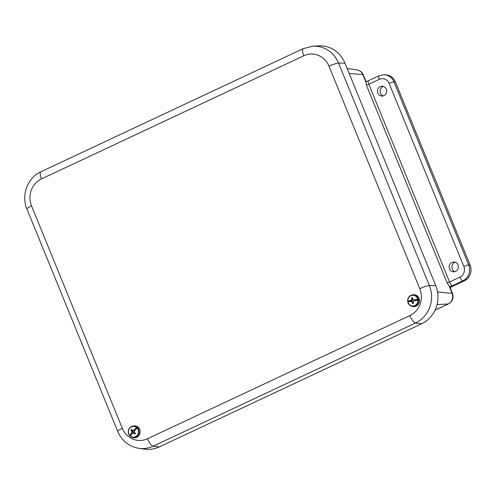 <?xml version="1.0" encoding="UTF-8"?>
<svg xmlns="http://www.w3.org/2000/svg" width="495" height="495" viewBox="0 0 495 495"><rect width="100%" height="100%" fill="white"/><g stroke="black" fill="none" stroke-linecap="round" stroke-linejoin="round"><path stroke-width="0.74" d="M449.54 268.89A4.925 4.616 92.3 0 1 453.859 261.979A4.925 4.616 92.3 0 1 458.382 267.083A4.925 4.616 92.3 0 1 453.47 271.817A4.925 4.616 92.3 0 1 449.54 268.89M455.252 262.232A4.993 4.678 -87.7 0 0 452.282 269.026A4.993 4.678 -87.7 0 0 454.88 271.681M377.809 93.116A4.925 4.616 92.3 0 1 382.128 86.21A4.925 4.616 92.3 0 1 386.651 91.315A4.925 4.616 92.3 0 1 381.738 96.049A4.925 4.616 92.3 0 1 377.809 93.116M383.52 86.458A4.993 4.678 -87.7 0 0 380.55 93.258A4.993 4.678 -87.7 0 0 383.149 95.906M450.091 287.508L464.267 280.857A12.004 11.249 -87.7 0 0 470.101 265.029L468.703 264.974L393.983 81.879A12.004 11.249 -87.7 0 0 384.139 74.72L378.978 75.772L368.528 80.673A4.003 1.262 64.9 0 0 368.831 84.243L379.275 79.342A4.003 1.262 -115.1 0 1 378.978 75.772M449.763 286.828L447.065 282.769L449.528 281.983A4.003 1.262 64.9 0 0 452.424 285.702L462.868 280.801L464.267 280.857M379.275 79.342A8.007 7.499 92.3 0 1 389.144 83.438L463.864 266.533A4.003 0.613 -22.2 0 1 468.703 264.974A12.004 11.249 -87.7 0 1 462.868 280.801A4.003 1.262 -115.1 0 1 459.973 277.082L449.528 281.983L368.831 84.243L366.368 85.029L366.077 81.762M363.299 74.838C362.062 72.06 359.939 70.401 356.932 69.875A8.106 7.592 92.3 0 1 362.86 74.64A8.007 1.225 157.8 0 1 363.299 74.838L366.096 81.7L368.528 80.673M389.144 83.438A4.003 0.613 -22.2 0 1 393.983 81.879L395.381 81.935A12.004 11.249 -87.7 0 0 385.537 74.776L384.139 74.72M395.381 81.935L470.101 265.029M344.947 63.106A29.007 27.169 -87.7 0 0 318.644 45.843L312.803 46.19A28.425 26.625 -87.7 0 1 338.58 63.106A8.007 1.225 157.8 0 0 329.002 66.225L419.779 288.665A8.007 1.225 -22.2 0 1 429.357 285.547L338.58 63.106L344.947 63.106L435.718 285.541L429.357 285.547A28.425 26.625 -87.7 0 1 415.546 323.018A8.007 2.525 64.9 0 1 409.854 315.593L147.491 438.749A8.007 2.525 64.9 0 0 153.178 446.174L415.546 323.018L421.629 323.779A29.007 27.169 -87.7 0 0 435.718 285.541M147.491 438.749A20.425 19.132 92.3 0 1 122.308 428.293A8.007 1.225 157.8 0 0 117.699 431.43C121.9 440.952 128.997 446.589 138.984 448.346L144.781 449.157A29.007 27.169 -87.7 0 0 159.266 446.936L421.629 323.779M415.237 300.044L414.037 299.871A12.245 1.262 -7.9 0 1 417.768 299.333L418.281 299.296A3497.472 360.174 172.1 0 1 419.073 299.357L415.237 300.044M412.985 299.419L412.001 300.62L408.165 301.3A5.915 5.538 -87.7 0 0 408.251 301.931M413.071 301.585L411.766 301.647A12.227 1.213 -168.2 0 1 410.906 301.424L412.112 301.35L413.263 301.913M410.906 301.424A12.245 0.458 170.7 0 0 407.954 301.993A5.396 5.055 -87.7 0 0 413.665 305.984A5.396 5.055 -87.7 0 0 417.898 300.224L418.411 300.156A3497.472 131.515 -9.3 0 1 419.185 300.088A5.915 5.538 -87.7 0 0 419.141 299.723A5.915 5.538 -87.7 0 0 419.073 299.357M408.165 301.3A3497.472 360.174 172.1 0 1 407.67 301.189L407.818 301.102A12.245 1.262 -7.9 0 1 410.757 300.453A12.227 2.797 -29.5 0 1 411.506 299.933A12.227 4.604 -76 0 1 411.747 298.98A12.245 4.597 -100.3 0 1 411.667 297.866A2.945 2.76 92.3 0 1 412.558 297.705A12.245 3.799 80.1 0 0 412.657 298.819A12.227 3.143 56.8 0 0 413.115 299.648A12.227 0.408 13.2 0 0 414.037 299.871M407.67 301.152A5.754 5.389 92.3 0 1 412.001 295.032L412.83 294.853A5.971 5.593 92.3 0 1 419.432 299.723A5.971 5.593 92.3 0 1 412.372 306.454L411.562 306.213A5.754 5.389 92.3 0 1 407.8 302.043L407.8 302.043C408.325 304.153 409.588 305.539 411.562 306.213A5.754 5.389 92.3 0 0 418.411 300.156M407.67 301.189L407.818 301.102A5.396 5.055 -87.7 0 1 412.05 295.342A5.396 5.055 -87.7 0 1 417.768 299.333M413.449 302.482L412.533 303.596A12.245 4.597 -100.3 0 1 412.279 302.476A12.227 3.941 -124 0 1 411.766 301.647M417.898 300.224A12.245 0.458 170.7 0 0 414.179 300.842A12.227 1.999 149.3 0 0 413.375 301.362A12.227 3.799 103.7 0 0 413.189 302.315A12.245 3.799 80.1 0 0 413.424 303.435A2.945 2.76 92.3 0 1 412.533 303.596M412.001 300.62L410.757 300.453M413.22 302.482L412.279 302.476M412.929 299.029L411.667 297.866M412.842 300.057L411.506 299.933M412.768 299.023L411.747 298.98M135.03 430.266L133.867 430.136A12.245 3.7 -45.7 0 1 136.552 427.488L136.973 427.241A3497.472 1056.219 134.3 0 1 137.752 427.185L136.057 429.196M134.906 430.403L133.013 430.557A12.227 2.395 -23.4 0 1 133.867 430.136M133.297 430.601A1.64 1.534 -87.7 0 0 132.926 431.108L133.279 431.894L132.623 433.274M131.15 435.018L130.34 435.984A5.915 5.538 -87.7 0 0 130.439 436.089L130.42 436.107A5.396 5.055 -87.7 0 0 137.239 435.396A5.396 5.055 -87.7 0 0 137.183 428.095A12.245 2.896 133.3 0 0 134.553 430.792A12.227 3.688 110.3 0 0 134.219 431.714A12.227 3.385 63.2 0 0 134.64 432.599A12.245 2.339 40.7 0 0 135.494 433.36A2.945 2.76 92.3 0 1 134.888 434.084A12.245 3.137 -140.4 0 1 134.021 433.329A12.227 1.664 -162.3 0 1 133.13 433.007A12.227 1.596 155.3 0 0 132.326 433.434A12.245 2.896 133.3 0 0 130.42 436.107M133.13 433.007L135.123 433.212A1.64 1.534 -87.7 0 0 135.234 433.131M137.183 428.095L137.573 427.822A3497.472 827.56 -46.7 0 1 138.266 427.68A5.915 5.538 -87.7 0 0 138.018 427.426A5.915 5.538 -87.7 0 0 137.752 427.185M130.34 435.984A3497.472 1056.219 134.3 0 1 129.764 435.792L129.795 435.507A12.245 3.7 -45.7 0 1 131.645 432.779A12.227 4.486 -69.2 0 1 131.924 431.85A12.227 4.183 -117.5 0 1 131.559 430.972A12.245 3.137 -140.4 0 1 130.853 430.211A2.945 2.76 92.3 0 1 131.46 429.493A12.245 2.339 40.7 0 0 132.171 430.235A12.227 0.866 19.1 0 0 133.013 430.557M129.721 435.742A5.754 5.389 92.3 0 1 128.545 430.056A5.754 5.389 92.3 0 1 132.629 426.164L133.458 425.991A5.971 5.593 92.3 0 1 138.291 427.389A5.971 5.593 92.3 0 1 139.429 434.709A5.971 5.593 92.3 0 1 133 437.592L132.19 437.345A5.754 5.389 92.3 0 1 130.364 436.373M129.764 435.792L129.795 435.507A5.396 5.055 -87.7 0 1 129.733 428.2A5.396 5.055 -87.7 0 1 136.552 427.488M135.123 433.212L134.888 434.084M132.945 432.884L131.645 432.779M135.147 433.28L134.021 433.329M130.853 430.211L132.926 431.108M133.279 431.894L131.924 431.85M132.716 430.947L131.559 430.972M297.309 51.418L299.599 50.342M214.787 90.152L217.076 89.075M132.264 128.886L134.553 127.815M49.741 167.626L52.031 166.549M437.549 292.013L452.09 293.294A8.106 7.592 92.3 0 1 448.154 303.979A8.007 2.525 64.9 0 0 448.47 303.899C452.572 301.498 453.927 298.033 452.529 293.492L449.726 286.624M437.048 304.598L448.154 303.979L435.086 310.111M449.8 286.809A6.02 0.922 157.8 0 0 452.424 285.702M448.854 285.355L452.09 293.294A8.007 1.225 -22.2 0 1 452.529 293.492M349.161 73.433L362.86 74.64L366.096 82.572M463.864 266.533A8.007 7.499 92.3 0 1 459.973 277.082M366.368 85.029L447.065 282.769M117.699 431.43L26.928 208.995C20.994 195.37 27.497 177.693 40.856 171.796L303.225 48.64A8.007 2.525 64.9 0 0 303.825 55.774A20.425 19.132 92.3 0 1 329.002 66.225M419.779 288.665A20.425 19.132 92.3 0 1 409.854 315.593M40.856 171.796A8.007 2.525 64.9 0 0 41.456 178.93L303.825 55.774M26.928 208.995A8.007 1.225 -22.2 0 1 31.538 205.858A20.425 19.132 92.3 0 1 41.456 178.93M138.984 448.346A28.425 26.625 -87.7 0 0 153.178 446.174L159.266 446.936M122.308 428.293L31.538 205.858M407.645 301.17C407.639 297.971 409.087 295.923 412.001 295.032A5.754 5.389 92.3 0 1 418.281 299.296M137.573 427.822A5.754 5.389 92.3 0 1 138.278 434.759A5.754 5.389 92.3 0 1 132.19 437.345L130.352 436.367M129.733 435.773C127.19 431.405 128.156 428.2 132.629 426.164A5.754 5.389 92.3 0 1 136.973 427.241M356.932 69.875L347.137 68.483M435.049 310.198L448.47 303.899M303.225 48.64L312.803 46.19"/></g></svg>
